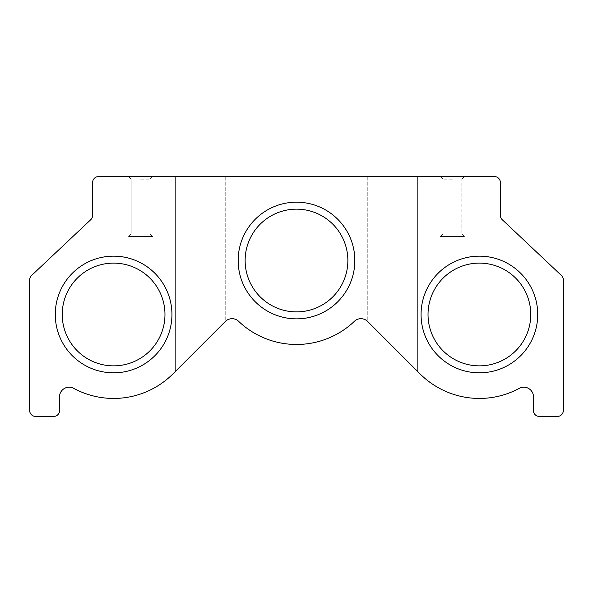 <?xml version="1.0" encoding="UTF-8"?>
<svg xmlns="http://www.w3.org/2000/svg" width="593" height="593" viewBox="0 0 593 593"><rect width="100%" height="100%" fill="white"/><g stroke="black" fill="none" stroke-linecap="round" stroke-linejoin="round"><path stroke-width="0.44" stroke-dasharray="2.96 2.22" d="M200.553 346.26L175.365 371.448L200.553 346.26M200.553 176.566L225.74 176.566L200.553 176.566M392.447 346.26L417.635 371.448L392.447 346.26M392.447 176.566L367.26 176.566L392.447 176.566M452.415 176.566L440.421 176.566L452.415 176.566M452.415 179.168L443.015 179.168L452.415 179.168M140.585 176.566L128.592 176.566L140.585 176.566M140.585 179.168L149.985 179.168L140.585 179.168M354.836 260.52A58.336 58.336 0 0 1 296.5 318.856A58.336 58.336 0 0 1 238.164 260.52A58.336 58.336 0 0 1 296.5 202.183A58.336 58.336 0 0 1 354.836 260.52M347.869 260.52A51.369 51.369 0 0 1 296.5 311.888A51.369 51.369 0 0 1 245.131 260.52A51.369 51.369 0 0 1 296.5 209.151A51.369 51.369 0 0 1 347.869 260.52M537.732 314.49A58.336 58.336 0 0 1 479.396 372.827A58.336 58.336 0 0 1 421.06 314.49A58.336 58.336 0 0 1 479.396 256.154A58.336 58.336 0 0 1 537.732 314.49M530.765 314.49A51.369 51.369 0 0 1 479.396 365.859A51.369 51.369 0 0 1 428.027 314.49A51.369 51.369 0 0 1 479.396 263.122A51.369 51.369 0 0 1 530.765 314.49M171.94 314.49A58.336 58.336 0 0 1 113.604 372.827A58.336 58.336 0 0 1 55.268 314.49A58.336 58.336 0 0 1 113.604 256.154A58.336 58.336 0 0 1 171.94 314.49M164.973 314.49A51.369 51.369 0 0 1 113.604 365.859A51.369 51.369 0 0 1 62.235 314.49A51.369 51.369 0 0 1 113.604 263.122A51.369 51.369 0 0 1 164.973 314.49M452.415 233.939L443.015 233.939L461.806 233.939L464.408 236.533L440.421 236.533L464.408 236.533L440.421 236.533L464.408 236.533L452.415 236.533L464.408 236.533L452.415 236.533L464.408 236.533L452.415 236.533L464.408 236.533L452.415 236.533L464.408 236.533L461.806 233.939L452.415 233.939M131.194 233.939L140.585 233.939L131.194 233.939L140.585 233.939L131.194 233.939L140.585 233.939L131.194 233.939L140.585 233.939L131.194 233.939L140.585 233.939L131.194 233.939L140.585 233.939L131.194 233.939L128.592 236.533L152.579 236.533L128.592 236.533L152.579 236.533L128.592 236.533L152.579 236.533L128.592 236.533L131.194 233.939L128.592 236.533L131.194 233.939L131.194 179.168L128.592 176.566L131.194 179.168L128.592 176.566L131.194 179.168L128.592 176.566L131.194 179.168L131.194 233.939L131.194 179.168L131.194 233.939L131.194 179.168L131.194 233.939L128.592 236.533L131.194 233.939M443.015 233.939L440.421 236.533L443.015 233.939L443.015 179.168L440.421 176.566L443.015 179.168L440.421 176.566L443.015 179.168L440.421 176.566L443.015 179.168L443.015 233.939L443.015 179.168L443.015 233.939L443.015 179.168L443.015 233.939L440.421 236.533L443.015 233.939M149.985 233.939L152.579 236.533L140.585 236.533L152.579 236.533L140.585 236.533L152.579 236.533L140.585 236.533L152.579 236.533L149.985 233.939L140.585 233.939L149.985 233.939L140.585 233.939L149.985 233.939L152.579 236.533L149.985 233.939L140.585 233.939L149.985 233.939L140.585 233.939L149.985 233.939L140.585 233.939L149.985 233.939L140.585 233.939L149.985 233.939L149.985 179.168L152.579 176.566L149.985 179.168L152.579 176.566L149.985 179.168L152.579 176.566L149.985 179.168L149.985 233.939L149.985 179.168L149.985 233.939L149.985 179.168L149.985 233.939L152.579 236.533L149.985 233.939M494.392 176.566L98.608 176.566A5.997 5.997 0 0 0 92.612 182.562L92.612 215.355A5.997 5.997 0 0 1 90.729 219.721L31.533 275.537A5.997 5.997 0 0 0 29.65 279.896L29.65 410.438A5.997 5.997 0 0 0 35.647 416.434L53.637 416.434A5.997 5.997 0 0 0 59.634 410.438L59.634 395.361A9.718 9.718 0 0 1 72.739 387.822A83.954 83.954 0 0 0 172.971 373.849L225.31 321.495A9.592 9.592 0 0 1 237.919 320.657A83.954 83.954 0 0 0 355.081 320.657A9.592 9.592 0 0 1 367.69 321.495L420.029 373.849A83.954 83.954 0 0 0 520.261 387.822A9.718 9.718 0 0 1 533.366 395.361L533.366 410.438A5.997 5.997 0 0 0 539.363 416.434L557.353 416.434A5.997 5.997 0 0 0 563.35 410.438L563.35 279.896A5.997 5.997 0 0 0 561.467 275.537L502.271 219.721A5.997 5.997 0 0 1 500.388 215.355L500.388 182.562A5.997 5.997 0 0 0 494.392 176.566M175.365 176.566L175.365 371.448L175.365 176.566M367.26 176.566L367.26 321.095L367.26 176.566M225.74 176.566L225.74 321.095L225.74 176.566M417.635 176.566L417.635 371.448L417.635 176.566M461.806 179.168L464.408 176.566L461.806 179.168L464.408 176.566L461.806 179.168L464.408 176.566L461.806 179.168L461.806 233.939L461.806 179.168M461.806 233.939L464.408 236.533L461.806 233.939"/><path stroke-width="0.89" d="M367.69 321.495L420.029 373.849A83.954 83.954 0 0 0 520.261 387.822A9.718 9.718 0 0 1 533.366 395.361L533.366 410.438A5.997 5.997 0 0 0 539.363 416.434L557.353 416.434A5.997 5.997 0 0 0 563.35 410.438L563.35 279.896A5.997 5.997 0 0 0 561.467 275.537L502.271 219.721A5.997 5.997 0 0 1 500.388 215.355L500.388 182.562A5.997 5.997 0 0 0 494.392 176.566L98.608 176.566A5.997 5.997 0 0 0 92.612 182.562L92.612 215.355A5.997 5.997 0 0 1 90.729 219.721L31.533 275.537A5.997 5.997 0 0 0 29.65 279.896L29.65 410.438A5.997 5.997 0 0 0 35.647 416.434L53.637 416.434A5.997 5.997 0 0 0 59.634 410.438L59.634 395.361A9.718 9.718 0 0 1 72.739 387.822A83.954 83.954 0 0 0 172.971 373.849L225.31 321.495A9.592 9.592 0 0 1 237.919 320.657A83.954 83.954 0 0 0 355.081 320.657A9.592 9.592 0 0 1 367.69 321.495M354.836 260.52A58.336 58.336 0 0 1 296.5 318.856A58.336 58.336 0 0 1 238.164 260.52A58.336 58.336 0 0 1 296.5 202.183A58.336 58.336 0 0 1 354.836 260.52M245.131 260.52A51.369 51.369 0 0 0 296.5 311.888A51.369 51.369 0 0 0 347.869 260.52A51.369 51.369 0 0 0 296.5 209.151A51.369 51.369 0 0 0 245.131 260.52M537.732 314.49A58.336 58.336 0 0 1 479.396 372.827A58.336 58.336 0 0 1 421.06 314.49A58.336 58.336 0 0 1 479.396 256.154A58.336 58.336 0 0 1 537.732 314.49M428.027 314.49A51.369 51.369 0 0 0 479.396 365.859A51.369 51.369 0 0 0 530.765 314.49A51.369 51.369 0 0 0 479.396 263.122A51.369 51.369 0 0 0 428.027 314.49M171.94 314.49A58.336 58.336 0 0 1 113.604 372.827A58.336 58.336 0 0 1 55.268 314.49A58.336 58.336 0 0 1 113.604 256.154A58.336 58.336 0 0 1 171.94 314.49M62.235 314.49A51.369 51.369 0 0 0 113.604 365.859A51.369 51.369 0 0 0 164.973 314.49A51.369 51.369 0 0 0 113.604 263.122A51.369 51.369 0 0 0 62.235 314.49"/></g></svg>
